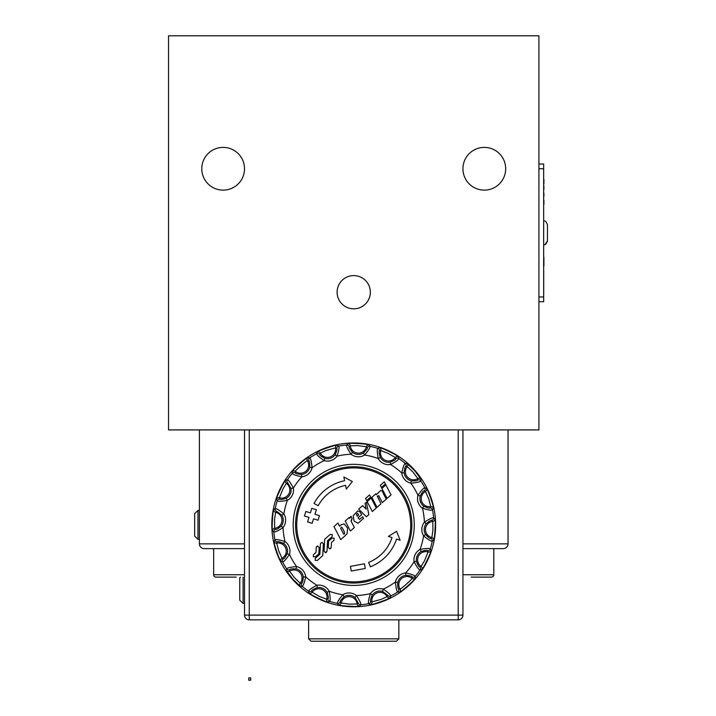 <?xml version="1.0" encoding="UTF-8"?>
<svg xmlns="http://www.w3.org/2000/svg" width="716" height="716" viewBox="0 0 716 716"><rect width="100%" height="100%" fill="white"/><g stroke="black" fill="none" stroke-linecap="round" stroke-linejoin="round"><path stroke-width="1.07" d="M543.712 284.941L543.712 270.845L543.712 284.941M543.712 277.897L543.712 287.537L543.712 277.897M543.9 257.393L543.9 265.922L543.659 257.393M538.915 164.009L543.659 164.009L543.659 301.713L538.915 301.713M543.9 204.579L543.9 200.265L543.9 204.579M543.9 204.624L543.9 202.977L543.9 204.624M543.9 189.445L543.9 186.169L543.9 189.445M543.712 287.537L543.712 270.845L543.712 287.537M543.712 270.8L543.712 275.338L543.712 270.8M543.9 196.247L543.9 193.159L543.9 196.247M543.9 183.958L543.9 179.295L543.9 183.958M543.9 182.231L543.9 180.11L543.9 182.231M543.659 175.259L543.659 177.21M543.9 257.295L543.9 262.539L543.9 257.295M543.712 294.741L543.712 288.727L543.712 294.741M543.712 294.58L543.712 270.845L543.712 294.58M545.144 244.425L547.463 240.934L547.463 224.788C546.254 221.656 544.992 220.394 543.659 220.984C544.992 220.394 546.254 221.656 547.463 224.788L547.463 236.316M543.659 244.729C544.992 245.328 546.254 244.058 547.463 240.934L547.463 237.605M462.939 168.752A21.364 21.364 0 0 1 484.311 147.389A21.364 21.364 0 0 1 505.675 168.752A21.364 21.364 0 0 1 484.311 190.125A21.364 21.364 0 0 1 462.939 168.752M201.778 168.752A21.364 21.364 0 0 1 223.15 147.389A21.364 21.364 0 0 1 244.514 168.752A21.364 21.364 0 0 1 223.15 190.125A21.364 21.364 0 0 1 201.778 168.752M253.061 619.85L458.195 619.85L249.266 619.85L253.061 619.85L249.266 619.85L249.266 615.107L458.195 615.107L458.195 429.913L538.915 429.913L538.915 35.8L168.537 35.8L168.537 429.913L249.266 429.913L249.266 615.107L244.514 615.107A4.752 4.752 0 0 0 249.266 619.85A4.752 4.752 0 0 1 244.514 615.107L244.514 429.913M337.111 292.209A16.62 16.62 0 0 0 353.731 308.829A16.62 16.62 0 0 0 370.342 292.209A16.62 16.62 0 0 0 353.731 275.597A16.62 16.62 0 0 0 337.111 292.209A16.62 16.62 0 0 0 353.731 308.829A16.62 16.62 0 0 0 370.342 292.209A16.62 16.62 0 0 0 353.731 275.597A16.62 16.62 0 0 0 337.111 292.209M491.427 577.114L471.164 577.114L491.427 577.114A2.372 2.372 0 0 0 493.807 574.742A2.372 2.372 0 0 1 491.427 577.114L471.164 577.114M493.807 548.626L493.807 574.742L462.939 574.742M236.289 577.114L216.026 577.114A2.372 2.372 0 0 1 213.645 574.742L244.514 574.742M213.645 548.626L213.645 574.742M243.091 577.114L243.091 603.454L244.514 603.436M243.091 603.454L239.762 600.187L239.762 577.785L240.451 577.114M194.654 536.078L194.654 513.685L197.983 510.418L197.983 539.345L194.654 536.078M250.716 680.173L248.756 680.2L248.756 677.927L250.716 677.9L250.716 680.173M462.939 543.874L508.047 543.874A4.752 4.752 0 0 1 503.303 548.626L462.939 548.626M508.047 429.913L508.047 543.874A4.752 4.752 0 0 1 503.303 548.626L496.179 548.626M199.406 429.913L199.406 543.874A4.752 4.752 0 0 0 204.149 548.626L211.274 548.626M244.514 548.626L204.149 548.626M458.195 429.913L249.266 429.913M458.195 619.85A4.752 4.752 0 0 0 462.939 615.107L458.195 615.107L458.195 619.85M462.939 429.913L462.939 615.107M308.614 638.842L398.839 638.842L396.458 641.223L310.995 641.223L308.614 638.842L308.614 619.85M398.839 638.842L398.839 619.85M414.922 470.439A81.91 81.91 0 0 0 299.288 463.682A81.91 81.91 0 0 0 292.531 579.325A81.91 81.91 0 0 0 408.165 586.082A81.91 81.91 0 0 0 414.922 470.439M300.541 586.502L292.772 579.101L286.328 570.527L286.686 568.925C287.214 567.904 290.526 567.117 296.603 566.562A11.832 11.832 0 0 1 305.678 576.765C304.416 582.735 303.253 585.921 302.179 586.332L300.541 586.502A2.372 2.372 -95.1 0 1 300.246 583.209L301.722 583.209C302.403 583.227 302.94 581.159 303.315 577.024A9.46 9.46 0 0 0 296.066 568.871C291.913 568.773 289.81 569.059 289.738 569.739L289.568 571.207L294.419 577.642L300.246 583.209A8.144 8.144 0 0 0 289.568 571.207A2.372 2.372 -168.2 0 1 286.328 570.527M390.166 462.178C394.033 460.683 395.876 459.609 395.68 458.956L395.277 457.533L388.081 453.326L380.814 450.525L379.453 451.098C378.818 451.34 379.113 453.452 380.348 457.417A9.46 9.46 0 0 0 390.166 462.178L390.551 464.514A70.714 70.714 0 0 1 401.774 473.007C403.036 467.038 404.2 463.843 405.274 463.431L406.912 463.261L414.68 470.663L421.124 479.237L420.766 480.848C420.238 481.859 416.927 482.647 410.85 483.202A11.832 11.832 0 0 1 401.774 473.007L404.137 472.739A9.46 9.46 0 0 0 411.387 480.892L410.85 483.202A70.714 70.714 0 0 1 417.974 495.338L420.256 496A9.46 9.46 0 0 0 423.836 506.302L422.449 508.235A11.832 11.832 0 0 1 417.974 495.338C421.42 490.308 423.711 487.802 424.865 487.838L426.441 488.303C427.282 487.659 434.523 508.494 433.457 508.503L432.509 509.855C431.632 510.589 428.284 510.052 422.449 508.235A70.714 70.714 0 0 1 424.391 522.179L426.244 523.656A9.46 9.46 0 0 0 425.608 534.548C428.472 537.555 430.164 538.844 430.692 538.414L431.846 537.501L432.929 530.18L432.786 521.454L431.748 520.416C431.274 519.923 429.439 521.006 426.244 523.656M423.836 506.302C427.631 507.984 429.69 508.53 430.012 507.93A2.372 2.372 37.5 0 1 432.509 509.855A80.21 80.21 0 0 1 433.627 517.883L434.907 518.921C435.928 518.644 434.648 540.661 433.654 540.267L432.267 541.144C431.175 541.493 428.284 539.712 423.595 535.801A11.832 11.832 0 0 1 424.391 522.179C429.493 518.84 432.58 517.408 433.627 517.883A2.372 2.372 126.7 0 1 431.748 520.416M425.608 534.548L423.595 535.801A70.714 70.714 0 0 1 420.041 549.423C426.038 548.295 429.43 548.152 430.226 548.993L431.005 550.443C432.061 550.577 422.449 570.428 421.688 569.676L420.068 569.963C418.923 569.864 416.936 567.117 414.09 561.711A11.832 11.832 0 0 1 420.041 549.423L421.196 551.499A9.46 9.46 0 0 0 416.435 561.317C417.929 565.192 419.003 567.027 419.657 566.83L421.071 566.437L424.436 560.959L428.079 551.973L427.515 550.613C427.264 549.977 425.161 550.273 421.196 551.499M416.435 561.317L414.09 561.711A70.714 70.714 0 0 1 405.605 572.934C411.575 574.187 414.761 575.351 415.173 576.434L415.343 578.072C416.265 578.6 399.788 593.26 399.376 592.275L397.765 591.917C396.745 591.389 395.957 588.087 395.402 582.01A11.832 11.832 0 0 1 405.605 572.934L405.874 575.288A9.46 9.46 0 0 0 397.72 582.547C397.613 586.69 397.908 588.803 398.579 588.874L400.047 589.044C400.253 589.868 412.837 578.671 412.058 578.358L412.058 576.89C412.067 576.21 410.008 575.673 405.874 575.288M398.579 588.874A2.372 2.372 105 0 1 397.765 591.917A80.21 80.21 0 0 1 390.775 596.025L390.301 597.6C390.945 598.442 370.118 605.682 370.109 604.617L368.758 603.669C368.024 602.791 368.561 599.435 370.378 593.609A11.832 11.832 0 0 1 383.266 589.125C388.305 592.571 390.802 594.871 390.775 596.025A2.372 2.372 -165.8 0 1 387.714 595.247L382.613 591.407A9.46 9.46 0 0 0 372.302 594.987C370.62 598.782 370.082 600.84 370.682 601.163L371.971 601.888L381.324 599.31L387.15 596.616L387.714 595.247M370.682 601.163A2.372 2.372 127.5 0 1 368.758 603.669A80.21 80.21 0 0 1 360.73 604.787L359.692 606.058C359.96 607.087 337.952 605.799 338.346 604.814L337.469 603.427C337.12 602.335 338.901 599.444 342.803 594.745A11.832 11.832 0 0 1 356.434 595.542C359.763 600.652 361.195 603.731 360.73 604.787A2.372 2.372 -143.3 0 1 358.197 602.899L354.957 597.404A9.46 9.46 0 0 0 344.065 596.759C341.058 599.623 339.769 601.324 340.198 601.852L341.111 603.006L349.757 604.17L357.159 603.946L358.197 602.899M340.198 601.852A2.372 2.372 150 0 1 337.469 603.427A80.21 80.21 0 0 1 329.62 601.386L328.17 602.165C328.035 603.221 308.184 593.6 308.927 592.848L308.65 591.219C308.739 590.082 311.496 588.087 316.902 585.249A11.832 11.832 0 0 1 329.19 591.201C330.309 597.198 330.452 600.59 329.62 601.386A2.372 2.372 -120.8 0 1 328 598.674C328.635 598.424 328.34 596.312 327.114 592.347A9.46 9.46 0 0 0 317.286 587.594C313.42 589.089 311.576 590.163 311.773 590.816L312.176 592.23L319.372 596.446L326.639 599.238L328 598.674M308.489 565.121A60.538 60.538 0 0 0 393.961 570.115A60.538 60.538 0 0 0 398.964 484.642A60.538 60.538 0 0 0 313.492 479.648A60.538 60.538 0 0 0 308.489 565.121M310.27 563.546A58.166 58.166 0 0 0 392.386 568.343A58.166 58.166 0 0 0 397.183 486.218A58.166 58.166 0 0 0 315.067 481.421A58.166 58.166 0 0 0 310.27 563.546M430.012 507.93L430.728 506.642L428.803 499.097L425.456 491.462L424.096 490.899C423.469 490.621 422.189 492.322 420.256 496M411.387 480.892C415.54 480.991 417.643 480.705 417.714 480.024L417.884 478.565L413.034 472.121L407.207 466.555L405.73 466.555C405.05 466.546 404.522 468.604 404.137 472.739M369.107 444.949A2.372 2.372 -33.2 0 0 366.341 446.757L357.696 445.603L350.294 445.826L349.256 446.865C348.764 447.339 349.847 449.174 352.496 452.369A9.46 9.46 0 0 0 363.388 453.004C366.395 450.14 367.684 448.449 367.254 447.921L366.341 446.757A8.144 8.144 0 0 1 350.294 445.826A2.372 2.372 39.9 0 0 347.761 443.705C347.493 442.676 369.501 443.965 369.107 444.949L369.984 446.345C370.333 447.437 368.552 450.328 364.65 455.018A11.832 11.832 0 0 1 351.019 454.221L352.496 452.369M337.343 445.146A2.372 2.372 -55.7 0 0 335.482 447.885L326.129 450.454L320.303 453.156L319.739 454.517C319.47 455.143 321.171 456.423 324.84 458.356A9.46 9.46 0 0 0 335.151 454.776C336.833 450.982 337.37 448.923 336.771 448.601L335.482 447.885A8.144 8.144 0 0 1 320.303 453.156A2.372 2.372 17.4 0 0 317.152 452.163C316.508 451.322 337.334 444.09 337.343 445.146L338.695 446.095C339.429 446.972 338.892 450.328 337.075 456.155A11.832 11.832 0 0 1 324.187 460.639L324.84 458.356M287.796 482.933L286.382 483.336L283.017 488.804L279.374 497.799L279.938 499.159C280.189 499.795 282.292 499.5 286.257 498.264A9.46 9.46 0 0 0 291.018 488.446L287.796 482.933A2.372 2.372 -97.5 0 1 287.385 479.801C288.53 479.899 290.517 482.656 293.363 488.061A11.832 11.832 0 0 1 287.411 500.341L286.257 498.264M276.761 511.358L275.606 512.271L274.523 519.583L274.667 528.31L275.705 529.357C276.179 529.849 278.014 528.766 281.209 526.108A9.46 9.46 0 0 0 281.844 515.216L276.761 511.358A2.372 2.372 -120 0 1 275.186 508.62C276.278 508.27 279.168 510.052 283.858 513.963A11.832 11.832 0 0 1 283.062 527.594C277.96 530.923 274.872 532.355 273.825 531.89L272.545 530.851C271.525 531.12 272.805 509.103 273.798 509.506L275.186 508.62A80.21 80.21 0 0 1 277.226 500.779L276.448 499.329C275.392 499.186 285.004 479.344 285.765 480.087L287.385 479.801A80.21 80.21 0 0 1 292.28 473.339L292.11 471.701C291.188 471.164 307.665 456.513 308.077 457.488L309.688 457.846C310.708 458.374 311.496 461.677 312.051 467.763A11.832 11.832 0 0 1 301.848 476.829L301.579 474.475A9.46 9.46 0 0 0 309.733 467.226C309.84 463.073 309.545 460.961 308.873 460.898L307.406 460.719C307.2 459.896 294.616 471.092 295.395 471.405L295.395 472.873C295.386 473.562 297.444 474.09 301.579 474.475M277.441 541.842L276.725 543.122L278.649 550.667L281.997 558.31L283.357 558.865C283.983 559.142 285.263 557.442 287.197 553.763A9.46 9.46 0 0 0 283.617 543.462C279.822 541.779 277.763 541.233 277.441 541.842A2.372 2.372 -142.5 0 1 274.944 539.918C275.821 539.175 279.168 539.712 285.004 541.529A11.832 11.832 0 0 1 289.479 554.426C286.033 559.456 283.742 561.962 282.587 561.926L281.012 561.46C280.171 562.105 272.93 541.269 273.995 541.26L274.944 539.918A80.21 80.21 0 0 1 273.825 531.89A2.372 2.372 -53.3 0 1 275.705 529.357M397.72 582.547L395.402 582.01A70.714 70.714 0 0 1 383.266 589.125L382.613 591.407M372.302 594.987L370.378 593.609A70.714 70.714 0 0 1 356.434 595.542L354.957 597.404M344.065 596.759L342.803 594.745A70.714 70.714 0 0 1 329.19 591.201L327.114 592.347M317.286 587.594L316.902 585.249A70.714 70.714 0 0 1 305.678 576.765L303.315 577.024M296.066 568.871L296.603 566.562A70.714 70.714 0 0 1 289.479 554.426L287.197 553.763M283.617 543.462L285.004 541.529A70.714 70.714 0 0 1 283.062 527.594L281.209 526.108M309.733 467.226L312.051 467.763A70.714 70.714 0 0 1 324.187 460.639C319.148 457.193 316.651 454.893 316.678 453.747L317.152 452.163M335.151 454.776L337.075 456.155A70.714 70.714 0 0 1 351.019 454.221C347.69 449.111 346.258 446.032 346.723 444.985L347.761 443.705M363.388 453.004L364.65 455.018A70.714 70.714 0 0 1 378.263 458.562C377.144 452.566 377.001 449.174 377.833 448.386L379.283 447.598C379.426 446.551 399.268 456.164 398.526 456.924L398.803 458.544C398.714 459.681 395.957 461.677 390.551 464.514A11.832 11.832 0 0 1 378.263 458.562L380.348 457.417M291.018 488.446L293.363 488.061A70.714 70.714 0 0 1 301.848 476.829C295.878 475.576 292.692 474.413 292.28 473.339A2.372 2.372 -8.3 0 1 295.395 472.873M281.844 515.216L283.858 513.963A70.714 70.714 0 0 1 287.411 500.341C281.415 501.468 278.023 501.612 277.226 500.779A2.372 2.372 -30.8 0 1 279.938 499.159M396.297 487.014A56.985 56.985 0 0 0 315.854 482.307A56.985 56.985 0 0 0 311.156 562.758A56.985 56.985 0 0 0 391.598 567.457A56.985 56.985 0 0 0 396.297 487.014M315.398 556.851L313.331 556.735L313.447 554.658L315.971 552.421L316.248 547.4L317.788 546.013L319.175 547.561L318.835 553.799L315.398 556.851L313.331 556.735L313.447 554.658M351.055 520.675L352.12 518.393L351.01 516.245L349.694 518.42L349.211 517.498L345.237 521.033L350.401 531.03L354.375 527.486L351.234 521.4L352.12 518.393L351.01 516.245L350.115 517.364M396.548 539.076L400.146 540.276L396.619 531.308L388.43 536.391L392.037 537.582A40.364 40.364 0 0 1 368.624 562.391L370.369 566.812A45.108 45.108 0 0 0 396.548 539.076M310.395 512.871L305.857 511.466L304.452 516.003L308.99 517.408L307.585 521.937L312.122 523.342L313.527 518.814L318.056 520.219L319.461 515.681L314.933 514.276L316.338 509.738L311.8 508.333L310.395 512.871M352.344 481.537L343.85 476.981L344.611 480.705A45.108 45.108 0 0 0 314.029 503.464L318.208 505.72A40.364 40.364 0 0 1 345.568 485.358L346.338 489.073L352.344 481.537M350.41 566.383L351.279 571.055L365.276 568.45L364.408 563.787L350.41 566.383M372.311 511.537L376.294 507.993L371.121 498.005L367.147 501.54L372.311 511.537L376.294 507.993L371.121 498.005L367.147 501.54M387.061 498.417L391.034 494.881L385.87 484.884L381.897 488.419L387.061 498.417L391.034 494.881L385.87 484.884L381.897 488.419M385.396 483.962L384.286 481.814L380.312 485.358L381.422 487.507L385.396 483.962L384.286 481.814L380.312 485.358L381.422 487.507L385.396 483.962M384.027 494.899L382.156 491.051L380.831 490.478L376.303 494.658L375.855 493.798L371.873 497.334L377.028 507.34L381.002 503.804L377.404 496.054L378.764 495.714L382.335 502.623L386.309 499.088L384.027 494.899M370.646 497.074L369.537 494.935L365.563 498.479L366.664 500.618L370.646 497.074L369.537 494.935L365.563 498.479L366.664 500.618L370.646 497.074M365.07 503.384L366.189 509.139L362.591 505.612L358.618 509.157L366.44 516.755L368.821 514.643L366.404 502.202L365.07 503.384L366.404 502.202L368.821 514.643L366.44 516.755L358.618 509.157L362.591 505.612M354.062 521.051L358.009 523.298L363.513 518.393L362.672 516.746L359.513 519.413L358.018 517.838L361.723 514.518L359.62 511.609L357.678 511.009L353.203 515.645L354.062 521.051M327.57 540.67L326.997 551.257L325.449 552.645L324.053 551.105L324.706 539.291L330.174 534.431L332.242 534.557L332.126 536.624L327.57 540.67M316.732 546.38L317.788 546.013L319.175 547.561L318.835 553.799M319.873 554.247L320.455 543.659L322.003 542.272L323.39 543.811L322.746 555.625L317.278 560.485L315.201 560.36L315.326 558.292L319.873 554.247M331.481 542.495L331.204 547.516L329.655 548.904L328.277 547.364L328.617 541.117L332.045 538.065L334.121 538.19L333.996 540.258L331.481 542.495M345.148 535.702L347.072 533.653L347.609 528.139L344.119 523.861L340.905 524.882L339.653 526.323L337.952 523.038L333.978 526.573L340.726 539.631L345.148 535.702L340.726 539.631L333.978 526.573L337.952 523.038M349.211 517.498L345.237 521.033L350.401 531.03M358.009 523.298L363.513 518.393L362.672 516.746M357.678 511.009L353.203 515.645M332.242 534.557L332.126 536.624M326.505 552.278L325.449 552.645L324.053 551.105L324.706 539.291M358.689 514.938L357.195 516.263L356.407 514.231L357.508 513.345L358.689 514.938M342.517 528.274L344.468 532.06L344.53 533.688L343.796 534.333L340.61 528.157L341.684 527.155L342.517 528.274M332.045 538.065L334.121 538.19L333.996 540.258M330.711 548.537L329.655 548.904L328.277 547.364L328.617 541.117M323.39 543.811L322.746 555.625L317.278 560.485L315.201 560.36L315.326 558.292M375.855 493.798L371.873 497.334L377.028 507.34L381.002 503.804L377.305 496.242M378.764 495.714L382.335 502.623L386.309 499.088M538.915 296.961L543.659 296.961M543.659 168.752L538.915 168.752M199.406 543.874L244.514 543.874M417.714 480.024A2.372 2.372 15 0 1 420.766 480.848A80.21 80.21 0 0 1 424.865 487.838A2.372 2.372 104.2 0 1 424.096 490.899M430.692 538.414A2.372 2.372 60 0 1 432.267 541.144A80.21 80.21 0 0 1 430.226 548.993A2.372 2.372 149.2 0 1 427.515 550.613M419.657 566.83A2.372 2.372 82.5 0 1 420.068 569.963A80.21 80.21 0 0 1 415.173 576.434A2.372 2.372 171.7 0 1 412.058 576.89M311.773 590.816A2.372 2.372 172.5 0 1 308.65 591.219A80.21 80.21 0 0 1 302.179 586.332A2.372 2.372 -98.3 0 1 301.722 583.209M421.688 569.676A2.372 2.372 79.3 0 0 421.071 566.437A8.144 8.144 0 0 1 428.079 551.973A2.372 2.372 152.4 0 0 431.005 550.443M433.654 540.267A2.372 2.372 56.8 0 0 431.846 537.501A8.144 8.144 0 0 1 432.786 521.454A2.372 2.372 129.9 0 0 434.907 518.921M433.457 508.503A2.372 2.372 34.3 0 0 430.728 506.642A8.144 8.144 0 0 1 425.456 491.462A2.372 2.372 107.4 0 0 426.441 488.303M421.124 479.237A2.372 2.372 11.8 0 0 417.884 478.565A8.144 8.144 0 0 1 407.207 466.555A2.372 2.372 84.9 0 0 406.912 463.261M398.526 456.924A2.372 2.372 -10.7 0 0 395.277 457.533A8.144 8.144 0 0 1 380.814 450.525A2.372 2.372 62.4 0 0 379.283 447.598M285.765 480.087A2.372 2.372 -100.7 0 0 286.382 483.336A8.144 8.144 0 0 1 279.374 497.799A2.372 2.372 -27.6 0 0 276.448 499.329M273.798 509.506A2.372 2.372 -123.2 0 0 275.606 512.271A8.144 8.144 0 0 1 274.667 528.31A2.372 2.372 -50.1 0 0 272.545 530.851M273.995 541.26A2.372 2.372 -145.7 0 0 276.725 543.122A8.144 8.144 0 0 1 281.997 558.31A2.372 2.372 -72.6 0 0 281.012 561.46M308.927 592.848A2.372 2.372 169.3 0 0 312.176 592.23A8.144 8.144 0 0 1 326.639 599.238A2.372 2.372 -117.6 0 0 328.17 602.165M338.346 604.814A2.372 2.372 146.8 0 0 341.111 603.006A8.144 8.144 0 0 1 357.159 603.946A2.372 2.372 -140.1 0 0 359.692 606.058M370.109 604.617A2.372 2.372 124.3 0 0 371.971 601.888A8.144 8.144 0 0 1 387.15 596.616A2.372 2.372 -162.6 0 0 390.301 597.6M399.376 592.275A2.372 2.372 101.8 0 0 400.047 589.044A8.144 8.144 0 0 1 412.058 578.358A2.372 2.372 174.9 0 0 415.343 578.072M289.738 569.739A2.372 2.372 -165 0 1 286.686 568.925A80.21 80.21 0 0 1 282.587 561.926A2.372 2.372 -75.8 0 1 283.357 558.865M308.077 457.488A2.372 2.372 -78.2 0 0 307.406 460.719A8.144 8.144 0 0 1 295.395 471.405A2.372 2.372 -5.1 0 0 292.11 471.701M308.873 460.898A2.372 2.372 -75 0 1 309.688 457.846A80.21 80.21 0 0 1 316.678 453.747A2.372 2.372 14.2 0 1 319.739 454.517M336.771 448.601A2.372 2.372 -52.5 0 1 338.695 446.095A80.21 80.21 0 0 1 346.723 444.985A2.372 2.372 36.7 0 1 349.256 446.865M367.254 447.921A2.372 2.372 -30 0 1 369.984 446.345A80.21 80.21 0 0 1 377.833 448.386A2.372 2.372 59.2 0 1 379.453 451.098M395.68 458.956A2.372 2.372 -7.5 0 1 398.803 458.544A80.21 80.21 0 0 1 405.274 463.431A2.372 2.372 81.7 0 1 405.73 466.555M199.406 539.336L197.983 539.345M199.406 510.427L197.983 510.418"/></g></svg>
